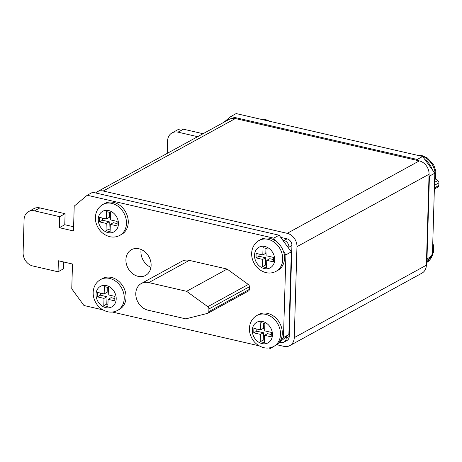 <?xml version="1.0" encoding="UTF-8"?>
<svg xmlns="http://www.w3.org/2000/svg" width="462" height="462" viewBox="0 0 462 462"><rect width="100%" height="100%" fill="white"/><g stroke="black" fill="none" stroke-linecap="round" stroke-linejoin="round"><path stroke-width="0.69" d="M138.103 276.34A14.674 11.92 -118.7 0 0 145.57 275.421A14.674 11.92 -118.7 0 0 150.629 261.07A14.674 11.92 -118.7 0 0 138.923 248.775A14.674 11.92 -118.7 0 0 131.456 249.694A14.674 11.92 -118.7 0 0 126.397 264.045A14.674 11.92 -118.7 0 0 138.103 276.34M269.895 238.363A17.608 14.299 -118.7 0 0 260.938 239.46L259.136 240.448A17.608 14.299 61.3 0 1 268.093 239.351A17.608 14.299 61.3 0 1 282.138 254.1A17.608 14.299 61.3 0 1 276.068 271.327L277.87 270.339A17.608 14.299 -118.7 0 0 283.466 251.495A17.608 14.299 -118.7 0 0 275.883 241.118A17.608 14.299 -118.7 0 0 269.895 238.363M113.64 202.408A17.608 14.299 -118.7 0 0 104.683 203.505L102.882 204.493A17.608 14.299 61.3 0 1 111.839 203.395A17.608 14.299 61.3 0 1 125.883 218.151A17.608 14.299 61.3 0 1 119.814 235.372L121.616 234.384A17.608 14.299 -118.7 0 0 127.685 217.163A17.608 14.299 -118.7 0 0 113.64 202.408M111.411 277.443A17.608 14.299 -118.7 0 0 102.454 278.546L100.652 279.533A17.608 14.299 61.3 0 1 109.61 278.436A17.608 14.299 61.3 0 1 123.654 293.185A17.608 14.299 61.3 0 1 117.585 310.412L119.387 309.424A17.608 14.299 -118.7 0 0 125.456 292.198A17.608 14.299 -118.7 0 0 111.411 277.443M267.665 313.398A17.608 14.299 -118.7 0 0 258.708 314.501L256.907 315.488A17.608 14.299 61.3 0 1 265.864 314.385A17.608 14.299 61.3 0 1 279.908 329.14A17.608 14.299 61.3 0 1 273.839 346.361L275.641 345.374A17.608 14.299 -118.7 0 0 280.844 339.72A17.608 14.299 -118.7 0 0 267.665 313.398M189.328 260.372A14.674 11.92 -118.7 0 0 181.861 261.29L141.326 283.518A14.674 11.92 -118.7 0 0 136.267 297.874A14.674 11.92 -118.7 0 0 147.973 310.164L185.776 318.867L207.571 313.363A2.35 1.906 -118.7 0 0 207.94 313.219A2.35 1.906 -118.7 0 0 208.83 311.625L208.911 308.98A2.35 1.906 -118.7 0 0 207.773 306.687L186.596 291.303L227.131 269.069L189.328 260.372L148.793 282.6A14.674 11.92 -118.7 0 0 141.326 283.518M207.94 313.219L248.475 290.991A2.35 1.906 -118.7 0 0 249.365 289.397L249.44 286.752A2.35 1.906 -118.7 0 0 248.302 284.459L227.131 269.069M275.883 241.118L273.723 238.161L87.226 195.253L74.215 206.133L73.475 230.942L59.367 227.691L59.69 216.666L34.488 210.868A11.741 9.535 -118.7 0 0 28.517 211.602A11.741 9.535 -118.7 0 0 24.082 219.577L23.1 252.65A11.741 9.535 -118.7 0 0 32.854 265.997L58.056 271.795L58.385 260.77L72.494 264.016L71.76 288.825L83.951 305.509L102.789 309.84M112.324 312.035L259.043 345.795M268.578 347.99L270.449 348.423L271.835 347.262M280.844 339.72L283.46 337.537L285.914 254.845L283.466 251.495M167.232 153.361L167.602 140.87A11.741 9.535 61.3 0 1 172.037 132.894L177.443 129.932A11.741 9.535 61.3 0 1 183.414 129.198L203.055 133.72M223.839 122.32L230.746 116.545L236.151 113.577L422.643 156.491L434.834 173.175L432.38 255.867L426.507 260.782M282.784 240.205L284.043 240.494A5.867 4.764 61.3 0 1 288.917 247.164L288.877 248.544L279.123 235.198L92.631 192.284L87.226 195.253M279.758 342.192L286.261 336.752L286.221 338.126A5.867 4.764 61.3 0 1 284.003 342.117A5.867 4.764 61.3 0 1 281.017 342.481L279.758 342.192L278.078 343.595M95.588 192.966A11.741 9.535 61.3 0 1 97.263 191.736L229.371 119.283A11.741 9.535 61.3 0 1 235.343 118.549L419.317 160.886A11.741 9.535 61.3 0 1 429.071 174.232L426.374 265.194A11.741 9.535 61.3 0 1 421.939 273.163L289.824 345.616A11.741 9.535 61.3 0 1 283.853 346.35L276.744 344.71M97.263 191.736A11.741 9.535 61.3 0 1 103.234 191.002L287.208 233.333A11.741 9.535 61.3 0 1 296.962 246.679L294.265 337.641A11.741 9.535 61.3 0 1 289.824 345.616M284.043 240.494L287.046 238.848A5.867 4.764 61.3 0 1 291.92 245.518L289.224 336.48A5.867 4.764 61.3 0 1 287.006 340.471L284.003 342.117M287.046 238.848L280.729 237.393M429.031 175.589L429.435 176.138L426.98 258.83L426.553 259.188M230.746 116.545L417.238 159.454L418.075 160.597M422.643 156.491L417.238 159.454M434.834 173.175L429.435 176.138M432.38 255.867L426.98 258.83M172.037 132.894A11.741 9.535 61.3 0 1 178.009 132.161L197.649 136.683M286.261 336.752L288.865 334.575L291.32 251.882L288.877 248.544M273.723 238.161L279.123 235.198M285.914 254.845L291.32 251.882M73.602 226.761L64.767 224.728L65.096 213.704L39.894 207.906A11.741 9.535 -118.7 0 0 33.922 208.639L28.517 211.602M59.367 227.691L64.767 224.728M59.69 216.666L65.096 213.704M58.056 271.795L63.461 268.832L63.664 261.989M270.449 348.423L276.934 344.554M283.46 337.537L288.865 334.575M435.447 178.875L437.762 180.561A2.35 1.906 61.3 0 1 438.9 182.848L438.819 185.499A2.35 1.906 61.3 0 1 437.936 187.093L434.367 189.045M186.596 291.303L148.793 282.6M424.803 159.448A17.608 14.299 61.3 0 1 432.392 169.825M429.77 258.05A17.608 14.299 61.3 0 1 426.455 262.41M260.452 334.378L260.233 341.678L264.31 342.619L264.53 335.314L271.211 336.856L271.344 332.392L264.662 330.85L264.876 323.55L260.799 322.615L260.585 329.914L253.898 328.378L253.765 332.842L260.452 334.378L263.455 332.732L263.236 340.032L260.233 341.678M104.014 298.383L103.794 305.682L107.871 306.618L108.091 299.318L114.772 300.854L114.905 296.396L108.224 294.854L108.437 287.555L104.36 286.613L104.146 293.919L97.459 292.377L97.326 296.841L104.014 298.383L107.017 296.737L106.797 304.036L103.794 305.682M106.023 230.717L110.1 231.658L110.314 224.353L117.001 225.895L117.134 221.431L110.447 219.889L110.666 212.589L106.583 211.654L106.37 218.953L99.688 217.417L99.555 221.881L106.237 223.417L106.023 230.717L109.02 229.071L110.17 229.337M262.456 266.713L266.539 267.654L266.753 260.349L273.44 261.89L273.568 257.426L266.886 255.89L267.105 248.585L263.022 247.649L262.809 254.949L256.127 253.413L255.994 257.877L262.676 259.413L262.456 266.713L265.459 265.067L266.609 265.332M256.832 329.048L256.768 331.19L263.455 332.732M256.768 331.19L253.765 332.842M263.733 323.29L263.588 328.268L260.585 329.914M264.53 335.314L267.533 333.668L271.281 334.534M263.236 340.032L264.38 340.298M100.393 293.052L100.329 295.195L107.017 296.737M100.329 295.195L97.326 296.841M107.294 287.289L107.149 292.273L104.146 293.919M108.091 299.318L111.094 297.672L114.842 298.533M106.797 304.036L107.941 304.296M102.622 218.093L102.558 220.23L109.24 221.772L109.02 229.071M109.24 221.772L106.237 223.417M102.558 220.23L99.555 221.881M109.517 212.329L109.373 217.307L106.37 218.953M110.314 224.353L113.317 222.707L117.065 223.573M259.061 254.088L258.997 256.231L265.679 257.767L265.459 265.067M265.679 257.767L262.676 259.413M258.997 256.231L255.994 257.877M265.956 248.325L265.812 253.303L262.809 254.949M266.753 260.349L269.756 258.703L273.504 259.569M141.112 249.492A14.674 11.92 -118.7 0 0 150.93 267.388M267.325 120.755A17.608 14.299 -118.7 0 0 264.368 119.75A17.608 14.299 -118.7 0 0 261.388 119.387M434.644 179.758A17.608 14.299 -118.7 0 0 420.616 155.7A17.608 14.299 -118.7 0 0 417.642 155.342M106.445 285.591A11.741 9.535 -118.7 0 0 96.038 294.3A11.741 9.535 -118.7 0 0 105.792 307.646A11.741 9.535 -118.7 0 0 116.199 298.937A11.741 9.535 -118.7 0 0 106.445 285.591M262.699 321.546A11.741 9.535 -118.7 0 0 252.292 330.255A11.741 9.535 -118.7 0 0 262.046 343.595A11.741 9.535 -118.7 0 0 272.453 334.892A11.741 9.535 -118.7 0 0 262.699 321.546M108.674 210.557A11.741 9.535 -118.7 0 0 98.262 219.259A11.741 9.535 -118.7 0 0 108.016 232.605A11.741 9.535 -118.7 0 0 118.428 223.897A11.741 9.535 -118.7 0 0 108.674 210.557M264.928 246.506A11.741 9.535 -118.7 0 0 254.516 255.215A11.741 9.535 -118.7 0 0 264.27 268.561A11.741 9.535 -118.7 0 0 274.676 259.852A11.741 9.535 -118.7 0 0 264.928 246.506M103.234 191.002L235.343 118.549M294.265 337.641L426.374 265.194M296.962 246.679L429.071 174.232M287.208 233.333L419.317 160.886M286.221 338.126L289.224 336.48M288.917 247.164L291.92 245.518M183.414 129.198L178.009 132.161M34.488 210.868L39.894 207.906M437.762 180.561L434.563 182.311M438.9 182.848L434.476 185.274M438.819 185.499L434.401 187.918M208.83 311.625L249.365 289.397M208.911 308.98L249.44 286.752M207.773 306.687L248.302 284.459M432.767 242.925L433.535 245.801L433.604 252.217L426.449 262.67A17.608 14.299 -118.7 0 0 431.924 256.248M432.415 254.799A17.608 14.299 -118.7 0 0 432.663 246.494M260.672 119.225L265.517 119.543L270.206 121.414M416.926 155.174L421.771 155.498L427.425 157.975L433.749 165.044L435.764 170.767L435.833 177.177L434.598 181.162M100.652 279.533C97.771 281.156 95.68 283.535 94.375 286.671C92.954 290.298 92.781 294.098 93.867 298.077C96.119 305.226 100.652 309.777 107.479 311.717C111.065 312.52 114.437 312.081 117.585 310.412M256.907 315.488C254.025 317.111 251.934 319.49 250.629 322.626C249.209 326.247 249.035 330.053 250.115 334.032C252.373 341.181 256.907 345.726 263.733 347.672C267.319 348.469 270.692 348.036 273.839 346.361M102.882 204.493C100 206.116 97.909 208.495 96.604 211.631C95.184 215.257 95.01 219.057 96.09 223.036C98.342 230.192 102.882 234.736 109.702 236.677C113.294 237.48 116.661 237.046 119.814 235.372M259.136 240.448C256.254 242.071 254.164 244.45 252.858 247.586C251.438 251.213 251.264 255.012 252.344 258.991C254.597 266.141 259.136 270.692 265.956 272.632C269.548 273.435 272.915 272.996 276.068 271.327"/></g></svg>
